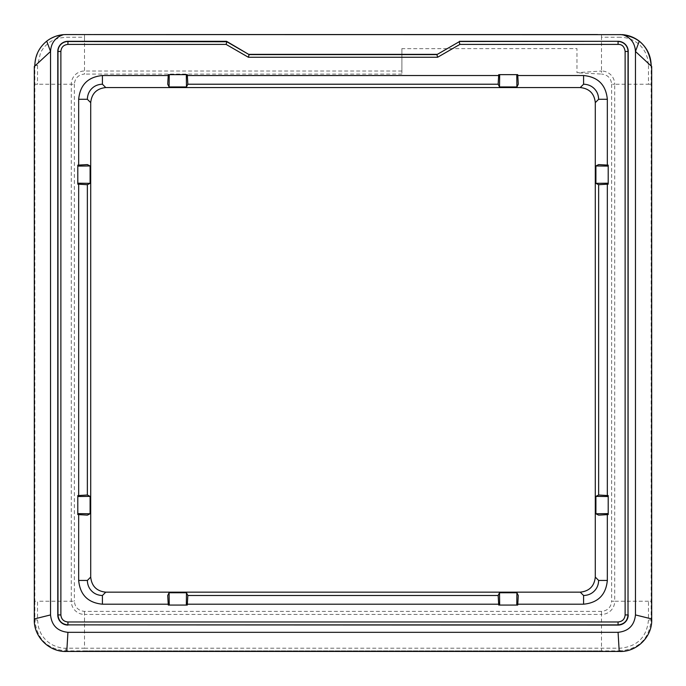 <?xml version="1.0" encoding="UTF-8"?>
<svg xmlns="http://www.w3.org/2000/svg" width="686" height="686" viewBox="0 0 686 686"><rect width="100%" height="100%" fill="white"/><g stroke="black" fill="none" stroke-linecap="round" stroke-linejoin="round"><path stroke-width="0.51" stroke-dasharray="3.43 2.57" d="M401.893 73.033L401.893 48.663L576.96 48.603L576.96 72.699L601.502 71.01L601.502 74.062L576.96 72.793M401.893 48.603L401.893 72.896M77.792 514.56L77.792 495.584M77.792 184.14L77.792 165.155M168.302 74.645L187.278 74.645M498.722 74.645L517.707 74.645M608.208 165.155L608.208 184.14M608.208 495.584L608.208 514.56M517.707 605.069L498.722 605.069M187.278 605.069L168.302 605.069M65.796 34.557L84.498 34.557L84.498 37.224L65.71 37.25L58.413 38.219L52.985 40.294C47.531 43.124 43.39 47.265 40.568 52.719L37.524 65.427L34.84 65.522C36.607 46.794 46.931 36.469 65.796 34.557L65.71 37.25M601.502 37.224L601.502 34.557L620.204 34.557L620.29 37.25L601.502 37.224L601.502 71.01A13.206 13.206 0 0 1 614.716 84.215L611.655 84.215C611.012 78.093 607.625 74.705 601.502 74.062M651.16 64.964L651.691 66.499M66.782 651.434L65.796 650.885L601.502 650.885L84.498 650.885L84.498 648.219L620.29 648.201C637.388 646.504 646.787 637.105 648.476 620.015L648.493 601.228L651.16 601.228L651.16 65.522L648.476 65.427L647.507 58.13L645.432 52.719C642.602 47.257 638.469 43.115 633.007 40.294C628.925 38.33 624.68 37.31 620.29 37.25M651.691 618.943L651.16 619.921L651.16 601.228M619.218 651.434L620.204 650.885C639 649.042 649.316 638.726 651.16 619.921L648.476 620.015M34.309 66.499L34.84 65.522L34.84 601.228L37.507 601.228L37.524 620.015L38.493 627.304L40.577 632.732C43.398 638.194 47.54 642.328 53.002 645.149C58.361 647.498 62.598 648.51 65.71 648.193L84.498 648.219L84.498 614.433L601.502 614.433L601.502 650.885L620.204 650.885L620.29 648.201M34.309 618.943L34.84 619.921C36.684 638.726 47 649.042 65.796 650.885L65.71 648.193M648.476 65.427L648.493 84.215L614.716 84.215L614.716 601.228L611.655 601.228C611.029 607.359 607.642 610.746 601.502 611.38L84.498 611.38C78.358 610.746 74.98 607.359 74.345 601.228L37.507 601.228M34.84 84.215L37.507 84.215L37.524 65.427M34.84 601.228L34.84 619.921L37.524 620.015M651.16 84.215L648.493 84.215M84.498 37.224L84.498 74.062C78.376 74.705 74.988 78.093 74.345 84.215L37.507 84.215M401.893 71.01L84.498 71.01A13.206 13.206 0 0 0 71.284 84.215L71.284 601.228A13.206 13.206 0 0 0 84.498 614.433L84.498 611.38M648.493 601.228L614.716 601.228A13.206 13.206 0 0 1 601.502 614.433L601.502 611.38M74.345 84.215L74.345 601.228M611.655 84.215L611.655 601.228M401.893 74.062L84.498 74.062"/><path stroke-width="1.03" d="M580.227 87.568L105.773 87.568C96.683 88.528 91.667 93.545 90.706 102.634L90.706 577.089C91.667 586.178 96.683 591.195 105.773 592.155L580.227 592.155C589.317 591.195 594.333 586.178 595.294 577.089L595.294 102.634C594.333 93.545 589.317 88.528 580.227 87.568L583.58 84.215L583.58 75.529L517.776 75.529L517.707 74.645L516.764 74.645L516.91 86.959L499.519 86.959L498.147 84.215L187.853 84.215L186.481 86.959L169.09 86.959L167.718 84.215L168.233 75.529L102.42 75.529C87.988 76.935 80.073 84.85 78.667 99.281L87.362 99.281L90.706 102.634M105.773 87.568L102.42 84.215C98.089 84.361 94.531 85.827 91.761 88.623C88.966 91.392 87.499 94.951 87.362 99.281M517.776 75.529L518.282 84.215L516.91 86.959M595.294 102.634L598.638 99.281C598.501 94.951 597.034 91.392 594.239 88.623C591.469 85.827 587.911 84.361 583.58 84.215M580.227 592.155L583.58 595.499C587.911 595.362 591.469 593.896 594.239 591.092C597.034 588.322 598.501 584.772 598.638 580.442L607.333 580.442L607.333 514.629L598.638 515.143L595.902 513.771L595.902 496.381L598.638 495.009L598.638 184.714L595.902 183.342L595.902 165.952L598.638 164.58L607.333 165.086L607.333 99.281C605.927 84.85 598.012 76.935 583.58 75.529M90.706 577.089L87.362 580.442C87.499 584.772 88.966 588.322 91.761 591.092C94.531 593.896 98.089 595.362 102.42 595.499L102.42 604.195L168.233 604.195L167.718 595.499L169.09 592.755L186.481 592.755L187.853 595.499L498.147 595.499L499.519 592.755L516.91 592.755L518.282 595.499L517.776 604.195L583.58 604.195C598.012 602.788 605.927 594.865 607.333 580.442M78.667 99.281L78.667 165.086L87.362 164.58L90.106 165.952L90.106 183.342L87.362 184.714L87.362 495.009L90.106 496.381L90.106 513.771L87.362 515.143L78.667 514.629L78.667 580.442C80.073 594.865 87.988 602.788 102.42 604.195M102.42 84.215L102.42 75.529M169.09 86.959L169.236 74.645L168.302 74.645L168.233 75.529M186.481 86.959L186.335 74.645L169.236 74.645M187.853 84.215L187.278 74.645L186.335 74.645M499.519 86.959L499.665 74.645L498.722 74.645L498.147 84.215M516.764 74.645L499.665 74.645M598.638 99.281L607.333 99.281M607.333 514.629L608.208 514.56L608.208 513.625L595.902 513.771M595.902 165.952L608.208 166.098L608.208 165.155L607.333 165.086M595.902 183.342L608.208 183.196L608.208 166.098M598.638 184.714L608.208 184.14L608.208 183.196M595.902 496.381L608.208 496.527L608.208 495.584L598.638 495.009M608.208 513.625L608.208 496.527M583.58 595.499L583.58 604.195M168.233 604.195L168.302 605.069L169.236 605.069L169.09 592.755M516.91 592.755L516.764 605.069L517.707 605.069L517.776 604.195M499.519 592.755L499.665 605.069L516.764 605.069M498.147 595.499L498.722 605.069L499.665 605.069M186.481 592.755L186.335 605.069L187.278 605.069L187.853 595.499M169.236 605.069L186.335 605.069M87.362 580.442L78.667 580.442M78.667 165.086L77.792 165.155L77.792 166.098L90.106 165.952M90.106 513.771L77.792 513.625L77.792 514.56L78.667 514.629M90.106 496.381L77.792 496.527L77.792 513.625M87.362 495.009L77.792 495.584L77.792 496.527M90.106 183.342L77.792 183.196L77.792 184.14L87.362 184.714M77.792 166.098L77.792 183.196M60.874 614.93L57.984 614.93L57.984 51.459A9.956 9.956 0 0 1 67.931 41.512L226.826 41.752L226.114 44.401L67.931 44.401C63.644 44.822 61.294 47.171 60.874 51.459L60.874 614.93C61.294 619.209 63.644 621.567 67.931 621.979L618.069 621.979C622.348 621.567 624.706 619.218 625.126 614.93L625.126 51.459C624.389 46.597 622.039 44.247 618.069 44.401L459.886 44.401L437.625 57.255L248.375 57.255L249.087 54.606L436.913 54.606L437.625 57.255M459.174 41.752L436.913 54.606L459.174 41.752L459.886 44.401M226.826 41.752L249.087 54.606L226.534 41.306L67.931 41.306L67.931 44.401M436.853 54.357L249.147 54.357M459.517 41.512L618.069 41.306L459.466 41.306M618.069 41.306A10.161 10.161 0 0 1 628.222 51.459L625.126 51.459M618.069 44.401L618.069 41.512A9.956 9.956 0 0 1 628.016 51.459L628.016 614.93L628.222 51.459M628.222 614.93A10.161 10.161 0 0 1 618.069 625.083L618.069 624.877C624.114 624.286 627.433 620.976 628.016 614.93L625.126 614.93M618.069 621.979L618.069 624.877L67.931 624.877L618.069 625.083M67.931 625.083A10.161 10.161 0 0 1 57.778 614.93L57.984 614.93C58.576 620.976 61.886 624.286 67.931 624.877L67.931 621.979M60.874 51.459L57.778 51.459L57.778 614.93M57.778 51.459A10.161 10.161 0 0 1 67.931 41.306M65.796 34.566L63.506 34.652C55.377 37.361 51.056 42.961 50.541 51.459L50.541 614.93C51.647 625.409 57.444 631.214 67.931 632.321L618.069 632.321C628.556 631.214 634.353 625.409 635.459 614.93L635.459 51.459C634.97 42.952 630.648 37.353 622.494 34.652L65.796 34.566M94.205 34.557L597.626 34.557M593.604 34.557L96.126 34.557M635.459 614.93L651.691 618.943L651.691 66.499L635.459 51.459L639.283 41.151C634.336 37.361 628.736 35.192 622.494 34.652M618.069 632.321L619.218 651.434C636.719 652.42 652.686 636.531 651.691 618.943M67.931 632.321L66.782 651.434L619.218 651.434M50.541 614.93L34.309 618.943C33.314 636.445 49.195 652.42 66.782 651.434M63.506 34.652C57.307 35.175 51.716 37.344 46.717 41.151L50.541 51.459L34.309 66.499L34.309 618.943M46.717 41.151C39.033 47.488 35.072 55.609 34.84 65.522L34.309 66.499M87.722 34.557L91.075 34.557M620.204 34.557L620.204 34.566C639 36.401 649.316 46.717 651.16 65.522C650.945 55.635 646.984 47.514 639.283 41.151M651.691 66.499L651.16 65.522M595.294 577.089L598.638 580.442M105.773 592.155L102.42 595.499M187.347 75.529L498.653 75.529M607.333 184.208L607.333 495.515M498.653 604.195L187.347 604.195M78.667 495.515L78.667 184.208M248.375 57.255L226.114 44.401"/></g></svg>
